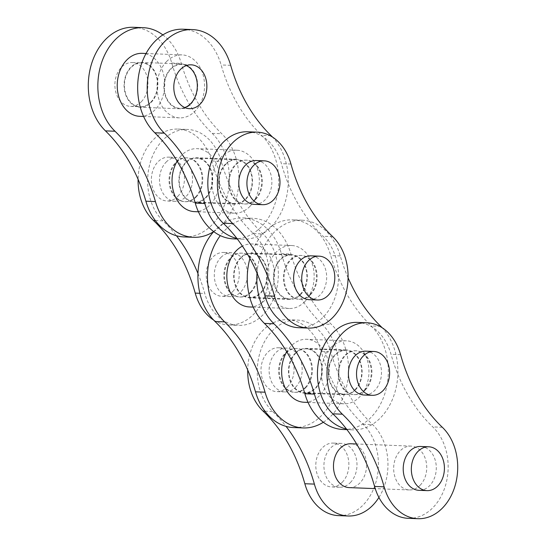 <?xml version="1.0" encoding="UTF-8"?>
<svg xmlns="http://www.w3.org/2000/svg" width="546" height="546" viewBox="0 0 546 546"><rect width="100%" height="100%" fill="white"/><g stroke="black" fill="none" stroke-linecap="round" stroke-linejoin="round"><path stroke-width="0.41" stroke-dasharray="2.73 2.05" d="M220.925 257.439A21.936 16.53 -87.8 0 1 231.695 252.771A21.936 16.53 -87.8 0 1 246.669 267.833A21.936 16.53 -87.8 0 1 240.766 291.946A21.936 16.53 -87.8 0 1 229.996 296.615A21.936 16.53 -87.8 0 1 215.022 281.552A21.936 16.53 -87.8 0 1 220.925 257.439M232.644 291.632A21.936 16.53 92.2 0 0 238.547 267.52A21.936 16.53 92.2 0 0 223.573 252.457A21.936 16.53 92.2 0 0 212.804 257.125A21.936 16.53 92.2 0 0 206.9 281.238A21.936 16.53 92.2 0 0 221.874 296.301A21.936 16.53 92.2 0 0 232.644 291.632M166.12 162.128A21.936 16.53 -87.8 0 1 176.89 157.46A21.936 16.53 -87.8 0 1 191.858 172.522A21.936 16.53 -87.8 0 1 185.961 196.635A21.936 16.53 -87.8 0 1 175.184 201.303A21.936 16.53 -87.8 0 1 160.217 186.241A21.936 16.53 -87.8 0 1 166.12 162.128M177.839 196.314A21.936 16.53 92.2 0 0 183.736 172.208A21.936 16.53 92.2 0 0 168.769 157.146A21.936 16.53 92.2 0 0 157.999 161.814A21.936 16.53 92.2 0 0 152.095 185.927A21.936 16.53 92.2 0 0 167.069 200.989A21.936 16.53 92.2 0 0 177.839 196.314M184.009 236.937A57.207 43.107 92.2 0 0 226.761 198.123A57.207 43.107 92.2 0 0 212.203 133.367A161.07 121.376 -87.8 0 1 171.758 63.036A57.207 43.107 92.2 0 0 133.64 27.3M213.718 231.613A57.207 43.107 92.2 0 0 221.758 133.736A161.07 121.376 -87.8 0 1 181.313 63.404A57.207 43.107 92.2 0 0 162.844 34.91M150.894 102.088A21.936 16.53 92.2 0 0 156.798 77.976A21.936 16.53 92.2 0 0 141.823 62.913A21.936 16.53 92.2 0 0 131.054 67.581A21.936 16.53 92.2 0 0 125.15 91.694A21.936 16.53 92.2 0 0 140.124 106.757A21.936 16.53 92.2 0 0 150.894 102.088M141.339 101.713A21.936 16.53 92.2 0 0 147.243 77.607A21.936 16.53 92.2 0 0 132.269 62.544A21.936 16.53 92.2 0 0 121.499 67.213A21.936 16.53 92.2 0 0 115.602 91.319A21.936 16.53 92.2 0 0 130.569 106.381A21.936 16.53 92.2 0 0 141.339 101.713M309.289 299.693A21.936 16.53 92.2 0 0 320.058 295.024A21.936 16.53 92.2 0 0 325.962 270.912A21.936 16.53 92.2 0 0 310.988 255.849M250.955 292.342A21.936 16.53 92.2 0 0 256.859 268.229A21.936 16.53 92.2 0 0 241.885 253.167A21.936 16.53 92.2 0 0 231.115 257.835A21.936 16.53 92.2 0 0 225.211 281.948A21.936 16.53 92.2 0 0 240.185 297.01A21.936 16.53 92.2 0 0 250.955 292.342M250.321 292.315A21.936 16.53 92.2 0 0 256.217 268.209A21.936 16.53 92.2 0 0 241.25 253.146A21.936 16.53 92.2 0 0 230.48 257.814A21.936 16.53 92.2 0 0 224.577 281.92A21.936 16.53 92.2 0 0 239.551 296.983A21.936 16.53 92.2 0 0 250.321 292.315M420.12 485.278A21.936 16.53 92.2 0 0 426.023 461.165A21.936 16.53 92.2 0 0 411.049 446.102A21.936 16.53 92.2 0 0 400.279 450.771A21.936 16.53 92.2 0 0 394.383 474.883A21.936 16.53 92.2 0 0 409.35 489.946A21.936 16.53 92.2 0 0 420.12 485.278M349.16 487.612A21.936 16.53 92.2 0 0 359.937 482.944A21.936 16.53 92.2 0 0 365.834 458.831A21.936 16.53 92.2 0 0 350.866 443.768M350.382 482.568A21.936 16.53 92.2 0 0 356.279 458.463A21.936 16.53 92.2 0 0 341.311 443.4A21.936 16.53 92.2 0 0 330.542 448.068A21.936 16.53 92.2 0 0 324.638 472.181A21.936 16.53 92.2 0 0 339.612 487.237A21.936 16.53 92.2 0 0 350.382 482.568M342.26 482.255A21.936 16.53 92.2 0 0 348.164 458.149A21.936 16.53 92.2 0 0 333.19 443.086A21.936 16.53 92.2 0 0 322.42 447.754A21.936 16.53 92.2 0 0 316.516 471.86A21.936 16.53 92.2 0 0 331.49 486.923A21.936 16.53 92.2 0 0 342.26 482.255M295.57 387.257A21.936 16.53 92.2 0 0 301.474 363.145A21.936 16.53 92.2 0 0 286.5 348.089A21.936 16.53 92.2 0 0 275.73 352.757A21.936 16.53 92.2 0 0 269.833 376.863A21.936 16.53 92.2 0 0 284.8 391.926A21.936 16.53 92.2 0 0 295.57 387.257M287.455 386.943A21.936 16.53 92.2 0 0 293.352 362.831A21.936 16.53 92.2 0 0 278.385 347.768A21.936 16.53 92.2 0 0 267.615 352.436A21.936 16.53 92.2 0 0 261.711 376.549A21.936 16.53 92.2 0 0 276.679 391.612A21.936 16.53 92.2 0 0 287.455 386.943M338.506 515.622A50.341 37.933 92.2 0 0 363.227 504.907A50.341 37.933 92.2 0 0 363.035 424.208A161.07 121.376 -87.8 0 1 321.273 351.59A50.341 37.933 92.2 0 0 287.606 319.703A50.341 37.933 92.2 0 0 247.707 369.97M305.76 387.653A21.936 16.53 92.2 0 0 311.664 363.54A21.936 16.53 92.2 0 0 296.696 348.478A21.936 16.53 92.2 0 0 285.92 353.153A21.936 16.53 92.2 0 0 280.023 377.259A21.936 16.53 92.2 0 0 294.99 392.321A21.936 16.53 92.2 0 0 305.76 387.653M305.125 387.626A21.936 16.53 92.2 0 0 311.029 363.52A21.936 16.53 92.2 0 0 296.055 348.457A21.936 16.53 92.2 0 0 285.285 353.125A21.936 16.53 92.2 0 0 279.381 377.238A21.936 16.53 92.2 0 0 294.355 392.301A21.936 16.53 92.2 0 0 305.125 387.626M330.951 347.536A31.511 23.744 -87.8 0 1 346.423 340.827A31.511 23.744 -87.8 0 1 367.929 362.462A31.511 23.744 -87.8 0 1 359.452 397.099A31.511 23.744 -87.8 0 1 343.98 403.808A31.511 23.744 -87.8 0 1 322.474 382.173A31.511 23.744 -87.8 0 1 330.951 347.536M304.177 402.259A31.511 23.744 92.2 0 0 319.649 395.557A31.511 23.744 92.2 0 0 328.126 360.92A31.511 23.744 92.2 0 0 306.62 339.284A31.511 23.744 92.2 0 0 291.148 345.993A31.511 23.744 92.2 0 0 286.759 351.781M348.089 277.805A161.07 121.376 -87.8 0 1 340.288 255.944A57.207 43.107 92.2 0 0 302.17 220.209A57.207 43.107 92.2 0 0 274.078 232.384A57.207 43.107 92.2 0 0 257.016 273.137M342.984 429.484A57.207 43.107 92.2 0 0 385.735 390.67A57.207 43.107 92.2 0 0 371.178 325.907A161.07 121.376 -87.8 0 1 330.74 255.576A57.207 43.107 92.2 0 0 292.615 219.84A57.207 43.107 92.2 0 0 264.53 232.016A57.207 43.107 92.2 0 0 249.911 258.463M293.625 427.566A57.207 43.107 92.2 0 0 336.377 388.752A57.207 43.107 92.2 0 0 321.819 323.996A161.07 121.376 -87.8 0 1 281.374 253.658A57.207 43.107 92.2 0 0 243.257 217.922A57.207 43.107 92.2 0 0 215.165 230.098A57.207 43.107 92.2 0 0 213.739 231.627M323.334 422.242A57.207 43.107 92.2 0 0 331.374 324.365A161.07 121.376 -87.8 0 1 290.929 254.033A57.207 43.107 92.2 0 0 252.805 218.298A57.207 43.107 92.2 0 0 224.72 230.473A57.207 43.107 92.2 0 0 220.325 235.613M365.315 389.967A21.936 16.53 92.2 0 0 371.219 365.854A21.936 16.53 92.2 0 0 356.245 350.791A21.936 16.53 92.2 0 0 345.475 355.46A21.936 16.53 92.2 0 0 339.571 379.572A21.936 16.53 92.2 0 0 354.545 394.635A21.936 16.53 92.2 0 0 365.315 389.967M364.68 389.94A21.936 16.53 92.2 0 0 370.577 365.827A21.936 16.53 92.2 0 0 355.61 350.764A21.936 16.53 92.2 0 0 344.84 355.439A21.936 16.53 92.2 0 0 338.936 379.545A21.936 16.53 92.2 0 0 353.904 394.608A21.936 16.53 92.2 0 0 364.68 389.94M408.251 518.331A50.341 37.933 92.2 0 0 432.964 507.616A50.341 37.933 92.2 0 0 432.773 426.911A161.07 121.376 -87.8 0 1 391.018 354.293A50.341 37.933 92.2 0 0 357.343 322.406M365.8 351.16A21.936 16.53 -87.8 0 1 380.767 366.223A21.936 16.53 -87.8 0 1 374.87 390.335A21.936 16.53 -87.8 0 1 364.1 395.004M420.604 446.478A21.936 16.53 -87.8 0 1 435.578 461.541A21.936 16.53 -87.8 0 1 429.675 485.647A21.936 16.53 -87.8 0 1 418.905 490.315M310.51 294.649A21.936 16.53 92.2 0 0 316.407 270.543A21.936 16.53 92.2 0 0 301.44 255.48A21.936 16.53 92.2 0 0 290.67 260.149A21.936 16.53 92.2 0 0 284.766 284.261A21.936 16.53 92.2 0 0 299.734 299.317A21.936 16.53 92.2 0 0 310.51 294.649M309.869 294.628A21.936 16.53 92.2 0 0 315.772 270.516A21.936 16.53 92.2 0 0 300.798 255.453A21.936 16.53 92.2 0 0 290.028 260.121A21.936 16.53 92.2 0 0 284.125 284.234A21.936 16.53 92.2 0 0 299.099 299.297A21.936 16.53 92.2 0 0 309.869 294.628M254.484 204.381A21.936 16.53 92.2 0 0 265.254 199.706A21.936 16.53 92.2 0 0 271.157 175.6A21.936 16.53 92.2 0 0 256.183 160.538M298.635 327.702A50.341 37.933 92.2 0 0 323.355 316.987A50.341 37.933 92.2 0 0 323.157 236.288A161.07 121.376 -87.8 0 1 281.402 163.67A50.341 37.933 92.2 0 0 247.734 131.784M255.699 199.338A21.936 16.53 92.2 0 0 261.602 175.232A21.936 16.53 92.2 0 0 246.628 160.169A21.936 16.53 92.2 0 0 235.858 164.837A21.936 16.53 92.2 0 0 229.955 188.943A21.936 16.53 92.2 0 0 244.929 204.006A21.936 16.53 92.2 0 0 255.699 199.338M255.064 199.317A21.936 16.53 92.2 0 0 260.968 175.205A21.936 16.53 92.2 0 0 245.993 160.142A21.936 16.53 92.2 0 0 235.224 164.81A21.936 16.53 92.2 0 0 229.32 188.923A21.936 16.53 92.2 0 0 244.294 203.986A21.936 16.53 92.2 0 0 255.064 199.317M196.15 197.031A21.936 16.53 92.2 0 0 202.047 172.918A21.936 16.53 92.2 0 0 187.08 157.855A21.936 16.53 92.2 0 0 176.31 162.524A21.936 16.53 92.2 0 0 170.407 186.636A21.936 16.53 92.2 0 0 185.381 201.699A21.936 16.53 92.2 0 0 196.15 197.031M195.509 197.004A21.936 16.53 92.2 0 0 201.413 172.891A21.936 16.53 92.2 0 0 186.445 157.828A21.936 16.53 92.2 0 0 175.669 162.496A21.936 16.53 92.2 0 0 169.772 186.609A21.936 16.53 92.2 0 0 184.739 201.672A21.936 16.53 92.2 0 0 195.509 197.004M166.53 61.596A31.511 23.744 -87.8 0 1 182.002 54.893A31.511 23.744 -87.8 0 1 203.508 76.529A31.511 23.744 -87.8 0 1 195.031 111.159A31.511 23.744 -87.8 0 1 179.559 117.868A31.511 23.744 -87.8 0 1 158.053 96.233A31.511 23.744 -87.8 0 1 166.53 61.596M139.756 116.325A31.511 23.744 92.2 0 0 155.228 109.616A31.511 23.744 92.2 0 0 163.704 74.979A31.511 23.744 92.2 0 0 142.199 53.344M130.835 67.199A22.42 16.899 92.2 0 0 124.802 91.844A22.42 16.899 92.2 0 0 140.104 107.241A22.42 16.899 92.2 0 0 151.112 102.464A22.42 16.899 92.2 0 0 157.146 77.825A22.42 16.899 92.2 0 0 141.844 62.428A22.42 16.899 92.2 0 0 130.835 67.199M170.645 68.748A22.42 16.899 92.2 0 0 164.612 93.386A22.42 16.899 92.2 0 0 179.914 108.784A22.42 16.899 92.2 0 0 190.923 104.013A22.42 16.899 92.2 0 0 196.956 79.368A22.42 16.899 92.2 0 0 181.654 63.971A22.42 16.899 92.2 0 0 170.645 68.748M213.616 320.031A50.341 37.933 92.2 0 0 228.89 325A50.341 37.933 92.2 0 0 253.61 314.284A50.341 37.933 92.2 0 0 253.419 233.579A161.07 121.376 -87.8 0 1 211.664 160.961A50.341 37.933 92.2 0 0 177.989 129.074A50.341 37.933 92.2 0 0 138.09 179.347M197.959 273.505A161.07 121.376 -87.8 0 1 204.777 293.482A50.341 37.933 92.2 0 0 238.445 325.368A50.341 37.933 92.2 0 0 263.165 314.653A50.341 37.933 92.2 0 0 262.974 233.947A161.07 121.376 -87.8 0 1 221.219 161.336A50.341 37.933 92.2 0 0 187.544 129.45A50.341 37.933 92.2 0 0 149.863 163.827A50.341 37.933 92.2 0 0 163.022 220.864A161.07 121.376 -87.8 0 1 176.433 235.742M304.648 301.788A31.511 23.744 92.2 0 0 313.124 267.151A31.511 23.744 92.2 0 0 291.619 245.516A31.511 23.744 92.2 0 0 276.146 252.225A31.511 23.744 92.2 0 0 267.67 286.855A31.511 23.744 92.2 0 0 289.175 308.49A31.511 23.744 92.2 0 0 304.648 301.788M249.365 306.948A31.511 23.744 92.2 0 0 264.837 300.239A31.511 23.744 92.2 0 0 273.314 265.609A31.511 23.744 92.2 0 0 251.808 243.973A31.511 23.744 92.2 0 0 242.431 246.123M186.37 65.581A21.936 16.53 92.2 0 0 181.634 64.455A21.936 16.53 92.2 0 0 170.864 69.13A21.936 16.53 92.2 0 0 164.96 93.236A21.936 16.53 92.2 0 0 179.934 108.299A21.936 16.53 92.2 0 0 184.746 107.548M249.836 206.47A31.511 23.744 92.2 0 0 258.319 171.84A31.511 23.744 92.2 0 0 236.814 150.205A31.511 23.744 92.2 0 0 221.342 156.914A31.511 23.744 92.2 0 0 212.858 191.544A31.511 23.744 92.2 0 0 234.364 213.179A31.511 23.744 92.2 0 0 249.836 206.47M177.15 161.159A31.511 23.744 -87.8 0 1 181.531 155.364A31.511 23.744 -87.8 0 1 197.004 148.655A31.511 23.744 -87.8 0 1 218.509 170.297A31.511 23.744 -87.8 0 1 210.033 204.927A31.511 23.744 -87.8 0 1 194.56 211.636M233.367 238.855A57.207 43.107 92.2 0 0 276.126 200.041A57.207 43.107 92.2 0 0 261.561 135.285A161.07 121.376 -87.8 0 1 221.123 64.954A57.207 43.107 92.2 0 0 182.999 29.218M236.882 238.425A57.207 43.107 92.2 0 0 242.922 239.223A57.207 43.107 92.2 0 0 285.353 201.563A57.207 43.107 92.2 0 0 272.563 137.121M346.498 429.047A57.207 43.107 92.2 0 0 352.539 429.852A57.207 43.107 92.2 0 0 394.97 392.185A57.207 43.107 92.2 0 0 382.173 327.743M378.917 497.447A50.341 37.933 92.2 0 0 372.584 424.576A161.07 121.376 -87.8 0 1 330.828 351.958A50.341 37.933 92.2 0 0 297.16 320.072A50.341 37.933 92.2 0 0 259.473 354.456A50.341 37.933 92.2 0 0 272.631 411.493A161.07 121.376 -87.8 0 1 286.043 426.371M240.452 257.828A22.42 16.899 92.2 0 0 234.418 282.473A22.42 16.899 92.2 0 0 249.72 297.863A22.42 16.899 92.2 0 0 260.729 293.093A22.42 16.899 92.2 0 0 266.762 268.448A22.42 16.899 92.2 0 0 251.46 253.057A22.42 16.899 92.2 0 0 240.452 257.828M280.255 259.37A22.42 16.899 92.2 0 0 274.222 284.016A22.42 16.899 92.2 0 0 289.523 299.413A22.42 16.899 92.2 0 0 300.539 294.635A22.42 16.899 92.2 0 0 306.565 269.997A22.42 16.899 92.2 0 0 291.264 254.6A22.42 16.899 92.2 0 0 280.255 259.37M300.314 294.253A21.936 16.53 92.2 0 0 306.217 270.147A21.936 16.53 92.2 0 0 291.25 255.084A21.936 16.53 92.2 0 0 280.473 259.753A21.936 16.53 92.2 0 0 274.577 283.865A21.936 16.53 92.2 0 0 289.544 298.928A21.936 16.53 92.2 0 0 300.314 294.253M240.67 258.21A21.936 16.53 -87.8 0 1 251.44 253.542A21.936 16.53 -87.8 0 1 266.414 268.598A21.936 16.53 -87.8 0 1 260.51 292.711A21.936 16.53 -87.8 0 1 249.74 297.379A21.936 16.53 -87.8 0 1 234.766 282.316A21.936 16.53 -87.8 0 1 240.67 258.21M355.125 389.571A21.936 16.53 92.2 0 0 361.022 365.458A21.936 16.53 92.2 0 0 346.055 350.395A21.936 16.53 92.2 0 0 335.285 355.064A21.936 16.53 92.2 0 0 329.381 379.177A21.936 16.53 92.2 0 0 344.355 394.239A21.936 16.53 92.2 0 0 355.125 389.571M295.475 353.521A21.936 16.53 -87.8 0 1 306.245 348.853A21.936 16.53 -87.8 0 1 321.219 363.916A21.936 16.53 -87.8 0 1 315.315 388.022A21.936 16.53 -87.8 0 1 304.545 392.69A21.936 16.53 -87.8 0 1 289.578 377.634A21.936 16.53 -87.8 0 1 295.475 353.521M295.256 353.139A22.42 16.899 92.2 0 0 289.223 377.784A22.42 16.899 92.2 0 0 304.525 393.175A22.42 16.899 92.2 0 0 315.533 388.404A22.42 16.899 92.2 0 0 321.567 363.766A22.42 16.899 92.2 0 0 306.265 348.368A22.42 16.899 92.2 0 0 295.256 353.139M335.067 354.682A22.42 16.899 92.2 0 0 329.033 379.327A22.42 16.899 92.2 0 0 344.335 394.724A22.42 16.899 92.2 0 0 355.344 389.953A22.42 16.899 92.2 0 0 361.377 365.308A22.42 16.899 92.2 0 0 346.075 349.911A22.42 16.899 92.2 0 0 335.067 354.682M185.64 162.517A22.42 16.899 92.2 0 0 179.614 187.155A22.42 16.899 92.2 0 0 194.915 202.552A22.42 16.899 92.2 0 0 205.924 197.782A22.42 16.899 92.2 0 0 211.95 173.137A22.42 16.899 92.2 0 0 196.649 157.739A22.42 16.899 92.2 0 0 185.64 162.517M225.45 164.059A22.42 16.899 92.2 0 0 219.417 188.704A22.42 16.899 92.2 0 0 234.719 204.095A22.42 16.899 92.2 0 0 245.727 199.324A22.42 16.899 92.2 0 0 251.761 174.679A22.42 16.899 92.2 0 0 236.459 159.289A22.42 16.899 92.2 0 0 225.45 164.059M225.669 164.442A21.936 16.53 -87.8 0 1 236.438 159.773A21.936 16.53 -87.8 0 1 251.413 174.836A21.936 16.53 -87.8 0 1 245.509 198.942A21.936 16.53 -87.8 0 1 234.739 203.61A21.936 16.53 -87.8 0 1 219.765 188.547A21.936 16.53 -87.8 0 1 225.669 164.442M205.705 197.399A21.936 16.53 92.2 0 0 211.602 173.287A21.936 16.53 92.2 0 0 196.635 158.224A21.936 16.53 92.2 0 0 185.865 162.892A21.936 16.53 92.2 0 0 179.962 187.005A21.936 16.53 92.2 0 0 194.929 202.068A21.936 16.53 92.2 0 0 205.705 197.399M171.758 63.036L181.313 63.404M281.374 253.658L290.929 254.033M442.328 427.279L432.773 426.911M332.712 236.657L323.157 236.288M199.85 293.291L204.777 293.482M271.116 135.654L261.561 135.285M230.678 65.322L221.123 64.954M211.664 160.961L221.219 161.336M253.419 233.579L262.974 233.947M155.323 220.564L163.022 220.864M290.957 164.039L281.402 163.67M400.573 354.668L391.018 354.293M321.819 323.996L331.374 324.365M380.733 326.283L371.178 325.907M340.288 255.944L330.74 255.576M321.273 351.59L330.828 351.958M363.035 424.208L372.584 424.576M264.933 411.193L272.631 411.493M212.203 133.367L221.758 133.736M231.695 252.771L223.573 252.457M176.89 157.46L168.769 157.146M132.269 62.544L141.823 62.913M241.885 253.167L241.25 253.146M411.049 446.102L356.627 443.994M341.311 443.4L333.19 443.086M286.5 348.089L278.385 347.768M296.696 348.478L296.055 348.457M346.423 340.827L306.62 339.284M243.257 217.922L252.805 218.298M356.245 350.791L355.61 350.764M301.44 255.48L300.798 255.453M246.628 160.169L245.993 160.142M187.08 157.855L186.445 157.828M182.002 54.893L146.055 53.494M179.914 108.784L140.104 107.241M228.89 325L238.445 325.368M291.619 245.516L251.808 243.973M189.482 108.668L179.934 108.299M236.814 150.205L197.004 148.655M234.364 213.179L198.416 211.787M242.922 239.223L237.333 239.011M191.189 64.831L181.634 64.455M289.175 308.49L253.221 307.098M177.989 129.074L187.544 129.45M181.654 63.971L141.844 62.428M179.559 117.868L143.605 116.469M185.381 201.699L184.739 201.672M244.929 204.006L244.294 203.986M299.734 299.317L299.099 299.297M354.545 394.635L353.904 394.608M302.17 220.209L292.615 219.84M352.539 429.852L346.949 429.634M343.98 403.808L308.033 402.409M294.99 392.321L294.355 392.301M287.606 319.703L297.16 320.072M284.8 391.926L276.679 391.612M339.612 487.237L331.49 486.923M409.35 489.946L375.232 488.622M240.185 297.01L239.551 296.983M130.569 106.381L140.124 106.757M175.184 201.303L167.069 200.989M229.996 296.615L221.874 296.301M289.523 299.413L249.72 297.863M291.25 255.084L251.44 253.542M289.544 298.928L249.74 297.379M291.264 254.6L251.46 253.057M346.055 350.395L306.245 348.853M344.335 394.724L304.525 393.175M346.075 349.911L306.265 348.368M344.355 394.239L304.545 392.69M234.719 204.095L194.915 202.552M236.438 159.773L196.635 158.224M234.739 203.61L194.929 202.068M236.459 159.289L196.649 157.739"/><path stroke-width="0.82" d="M162.844 34.91A57.207 43.107 92.2 0 0 143.195 27.669L133.64 27.3A57.207 43.107 92.2 0 0 105.555 39.476A57.207 43.107 92.2 0 0 105.446 130.869A161.07 121.376 -87.8 0 1 145.891 201.201A57.207 43.107 92.2 0 0 184.009 236.937L193.564 237.312A57.207 43.107 92.2 0 0 213.718 231.613M143.195 27.669A57.207 43.107 92.2 0 0 115.104 39.844A57.207 43.107 92.2 0 0 115.001 131.245A161.07 121.376 -87.8 0 1 155.439 201.576A57.207 43.107 92.2 0 0 193.564 237.312M328.18 295.338A21.936 16.53 92.2 0 0 334.084 271.226A21.936 16.53 92.2 0 0 319.11 256.163A21.936 16.53 92.2 0 0 308.34 260.831A21.936 16.53 92.2 0 0 302.436 284.944A21.936 16.53 92.2 0 0 317.41 300.007A21.936 16.53 92.2 0 0 328.18 295.338M319.11 256.163L310.988 255.849A21.936 16.53 92.2 0 0 300.218 260.517A21.936 16.53 92.2 0 0 294.321 284.63A21.936 16.53 92.2 0 0 309.289 299.693L317.41 300.007M356.627 443.994L350.866 443.768A21.936 16.53 92.2 0 0 340.097 448.437A21.936 16.53 92.2 0 0 334.193 472.549A21.936 16.53 92.2 0 0 349.16 487.612L375.232 488.622M247.707 369.97A50.341 37.933 92.2 0 0 263.076 411.118A161.07 121.376 -87.8 0 1 304.839 483.736A50.341 37.933 92.2 0 0 338.506 515.622L348.061 515.99A50.341 37.933 92.2 0 0 372.782 505.282A50.341 37.933 92.2 0 0 378.917 497.447M286.043 426.371A161.07 121.376 -87.8 0 1 314.387 484.104A50.341 37.933 92.2 0 0 348.061 515.99M257.016 273.137A57.207 43.107 92.2 0 0 273.976 323.785A161.07 121.376 -87.8 0 1 314.414 394.116A57.207 43.107 92.2 0 0 346.498 429.047M249.911 258.463A57.207 43.107 92.2 0 0 264.421 323.416A161.07 121.376 -87.8 0 1 304.866 393.748A57.207 43.107 92.2 0 0 342.984 429.484L346.949 429.634M442.519 507.985A50.341 37.933 92.2 0 0 442.328 427.279A161.07 121.376 -87.8 0 1 400.573 354.668A50.341 37.933 92.2 0 0 366.898 322.782A50.341 37.933 92.2 0 0 329.218 357.159A50.341 37.933 92.2 0 0 342.376 414.196A161.07 121.376 -87.8 0 1 384.131 486.814A50.341 37.933 92.2 0 0 417.806 518.7A50.341 37.933 92.2 0 0 442.519 507.985M382.992 390.649A21.936 16.53 92.2 0 0 388.888 366.543A21.936 16.53 92.2 0 0 373.921 351.481A21.936 16.53 92.2 0 0 363.151 356.149A21.936 16.53 92.2 0 0 357.248 380.255A21.936 16.53 92.2 0 0 372.215 395.318A21.936 16.53 92.2 0 0 382.992 390.649M372.215 395.318L364.1 395.004A21.936 16.53 -87.8 0 1 349.126 379.941A21.936 16.53 -87.8 0 1 355.03 355.835A21.936 16.53 -87.8 0 1 365.8 351.16L373.921 351.481M437.796 485.96A21.936 16.53 92.2 0 0 443.7 461.855A21.936 16.53 92.2 0 0 428.726 446.792A21.936 16.53 92.2 0 0 417.956 451.46A21.936 16.53 92.2 0 0 412.053 475.573A21.936 16.53 92.2 0 0 427.027 490.629A21.936 16.53 92.2 0 0 437.796 485.96M427.027 490.629L418.905 490.315A21.936 16.53 -87.8 0 1 403.931 475.252A21.936 16.53 -87.8 0 1 409.834 451.146A21.936 16.53 -87.8 0 1 420.604 446.478L428.726 446.792M273.375 200.027A21.936 16.53 92.2 0 0 279.272 175.914A21.936 16.53 92.2 0 0 264.305 160.852A21.936 16.53 92.2 0 0 253.535 165.52A21.936 16.53 92.2 0 0 247.631 189.633A21.936 16.53 92.2 0 0 262.606 204.695A21.936 16.53 92.2 0 0 273.375 200.027M264.305 160.852L256.183 160.538A21.936 16.53 92.2 0 0 245.413 165.206A21.936 16.53 92.2 0 0 239.51 189.319A21.936 16.53 92.2 0 0 254.484 204.381L262.606 204.695M332.903 317.363A50.341 37.933 92.2 0 0 332.712 236.657A161.07 121.376 -87.8 0 1 290.957 164.039A50.341 37.933 92.2 0 0 257.282 132.152A50.341 37.933 92.2 0 0 219.601 166.537A50.341 37.933 92.2 0 0 232.76 223.573A161.07 121.376 -87.8 0 1 274.515 296.191A50.341 37.933 92.2 0 0 308.19 328.078A50.341 37.933 92.2 0 0 332.903 317.363M146.055 53.494L142.199 53.344A31.511 23.744 92.2 0 0 126.727 60.053A31.511 23.744 92.2 0 0 118.25 94.683A31.511 23.744 92.2 0 0 139.756 116.325L143.605 116.469M138.09 179.347A50.341 37.933 92.2 0 0 153.467 220.495A161.07 121.376 -87.8 0 1 195.222 293.113A50.341 37.933 92.2 0 0 213.616 320.031M242.431 246.123A31.511 23.744 92.2 0 0 236.336 250.675A31.511 23.744 92.2 0 0 227.859 285.312A31.511 23.744 92.2 0 0 249.365 306.948L253.221 307.098M184.746 107.548A21.936 16.53 92.2 0 0 190.704 103.631A21.936 16.53 92.2 0 0 197.14 82.637A21.936 16.53 92.2 0 0 186.37 65.581M180.412 69.499A21.936 16.53 92.2 0 0 174.515 93.605A21.936 16.53 92.2 0 0 189.482 108.668A21.936 16.53 92.2 0 0 200.252 103.999A21.936 16.53 92.2 0 0 206.156 79.893A21.936 16.53 92.2 0 0 191.189 64.831A21.936 16.53 92.2 0 0 180.412 69.499M272.563 137.121A57.207 43.107 92.2 0 0 271.116 135.654A161.07 121.376 -87.8 0 1 230.678 65.322A57.207 43.107 92.2 0 0 192.554 29.586A57.207 43.107 92.2 0 0 164.469 41.762A57.207 43.107 92.2 0 0 164.36 133.156A161.07 121.376 -87.8 0 1 204.805 203.487A57.207 43.107 92.2 0 0 236.882 238.425M192.554 29.586L182.999 29.218A57.207 43.107 92.2 0 0 154.914 41.394A57.207 43.107 92.2 0 0 154.805 132.787A161.07 121.376 -87.8 0 1 195.25 203.119A57.207 43.107 92.2 0 0 233.367 238.855L237.333 239.011M198.416 211.787L194.56 211.636A31.511 23.744 -87.8 0 1 174.14 193.775A31.511 23.744 -87.8 0 1 177.15 161.159M176.433 235.742A161.07 121.376 -87.8 0 1 197.959 273.505M257.282 132.152L247.734 131.784A50.341 37.933 92.2 0 0 210.046 166.161A50.341 37.933 92.2 0 0 223.205 223.198A161.07 121.376 -87.8 0 1 264.96 295.816A50.341 37.933 92.2 0 0 298.635 327.702L308.19 328.078M366.898 322.782L357.343 322.406A50.341 37.933 92.2 0 0 319.663 356.791A50.341 37.933 92.2 0 0 332.821 413.827A161.07 121.376 -87.8 0 1 374.576 486.445A50.341 37.933 92.2 0 0 408.251 518.331L417.806 518.7M220.325 235.613A57.207 43.107 92.2 0 0 224.611 321.867A161.07 121.376 -87.8 0 1 265.056 392.199A57.207 43.107 92.2 0 0 303.18 427.934A57.207 43.107 92.2 0 0 323.334 422.242M286.759 351.781A31.511 23.744 92.2 0 0 283.749 384.398A31.511 23.744 92.2 0 0 304.177 402.259L308.033 402.409M213.739 231.627A57.207 43.107 92.2 0 0 215.063 321.498A161.07 121.376 -87.8 0 1 255.501 391.83A57.207 43.107 92.2 0 0 293.625 427.566L303.18 427.934M382.173 327.743A57.207 43.107 92.2 0 0 380.733 326.283A161.07 121.376 -87.8 0 1 348.089 277.805M304.839 483.736L314.387 484.104M273.976 323.785L264.421 323.416M195.222 293.113L199.85 293.291M164.36 133.156L154.805 132.787M204.805 203.487L195.25 203.119M153.467 220.495L155.323 220.564M274.515 296.191L264.96 295.816M232.76 223.573L223.205 223.198M384.131 486.814L374.576 486.445M342.376 414.196L332.821 413.827M215.063 321.498L224.611 321.867M255.501 391.83L265.056 392.199M314.414 394.116L304.866 393.748M263.076 411.118L264.933 411.193M145.891 201.201L155.439 201.576M105.446 130.869L115.001 131.245"/></g></svg>
